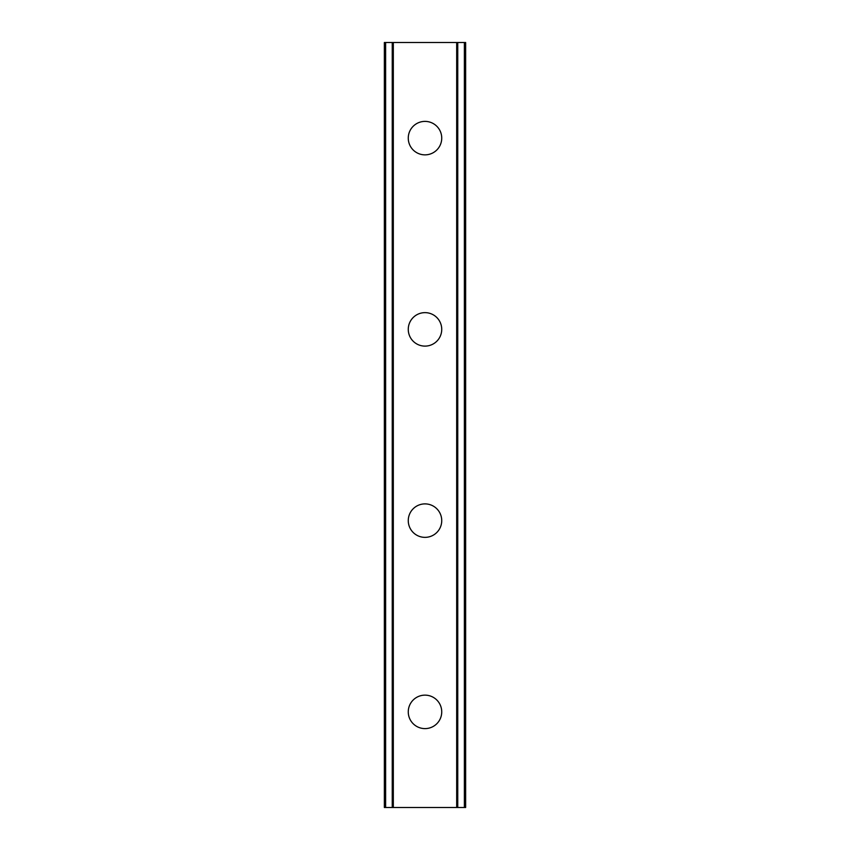 <?xml version="1.0" encoding="UTF-8"?>
<svg xmlns="http://www.w3.org/2000/svg" width="850" height="850" viewBox="0 0 850 850"><rect width="100%" height="100%" fill="white"/><g stroke="black" fill="none" stroke-linecap="round" stroke-linejoin="round"><path stroke-width="1.27" d="M408.266 711.875A16.734 16.734 0 0 1 425 695.141A16.734 16.734 0 0 1 441.734 711.875A16.734 16.734 0 0 1 425 728.609A16.734 16.734 0 0 1 408.266 711.875M408.266 520.625A16.734 16.734 0 0 1 425 503.891A16.734 16.734 0 0 1 441.734 520.625A16.734 16.734 0 0 1 425 537.359A16.734 16.734 0 0 1 408.266 520.625M408.266 329.375A16.734 16.734 0 0 1 425 312.641A16.734 16.734 0 0 1 441.734 329.375A16.734 16.734 0 0 1 425 346.109A16.734 16.734 0 0 1 408.266 329.375M408.266 138.125A16.734 16.734 0 0 1 425 121.391A16.734 16.734 0 0 1 441.734 138.125A16.734 16.734 0 0 1 425 154.859A16.734 16.734 0 0 1 408.266 138.125M464.366 42.5L384.359 42.5L384.359 807.5L465.641 807.5L465.641 42.5L464.366 42.5L464.366 807.5M392.243 42.5L392.243 807.5M392.838 42.5L392.838 807.5M393.316 42.5L393.316 807.5M456.684 42.5L456.684 807.5M457.162 42.5L457.162 807.5M457.757 42.5L457.757 807.5M384.784 42.5L384.784 807.5M384.837 42.5L384.837 807.5M385.634 42.5L385.634 807.5M465.163 42.5L465.163 807.5M465.216 42.5L465.216 807.5"/></g></svg>
